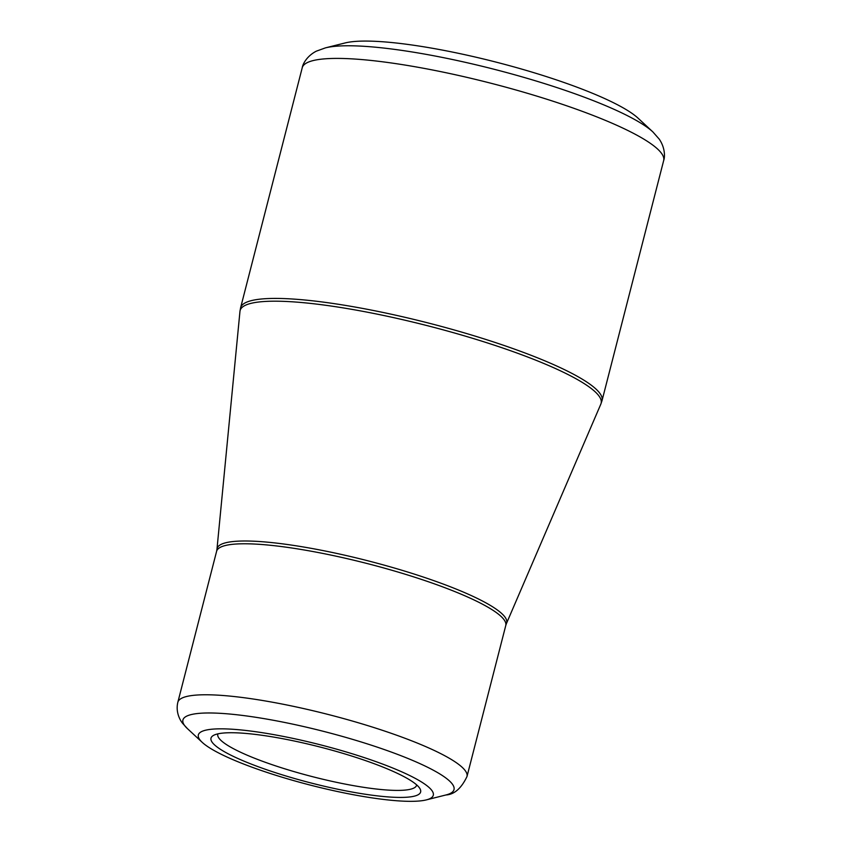 <?xml version="1.0" encoding="UTF-8"?>
<svg xmlns="http://www.w3.org/2000/svg" width="842" height="842" viewBox="0 0 842 842"><rect width="100%" height="100%" fill="white"/><g stroke="black" fill="none" stroke-linecap="round" stroke-linejoin="round"><path stroke-width="1.26" d="M593.663 93.767A158.601 27.154 14.4 0 1 638.068 118.175L652.897 131.941A177.252 30.354 14.4 0 0 603.282 104.671A177.252 30.354 14.4 0 0 325.454 47.868L345.094 42.953A158.601 27.154 14.4 0 1 593.663 93.767M395.445 769.125A121.28 20.766 14.4 0 1 426.284 799.9A121.28 20.766 14.4 0 1 310.656 785.197A121.28 20.766 14.4 0 1 202.248 742.381A121.28 20.766 14.4 0 1 254.926 731.614A121.28 20.766 14.4 0 1 395.445 769.125M244.769 761.473A108.218 18.535 14.4 0 1 213.394 735.455A108.218 18.535 14.4 0 1 320.434 747.128A108.218 18.535 14.4 0 1 419.842 788.47A108.218 18.535 14.4 0 1 364.165 794.069A108.218 18.535 14.4 0 1 244.769 761.473M217.91 733.856A102.619 17.577 -165.6 0 0 217.794 734.224A102.619 17.577 -165.6 0 0 249.821 756.316A102.619 17.577 -165.6 0 0 355.156 785.933A102.619 17.577 -165.6 0 0 416.59 785.26A102.619 17.577 -165.6 0 0 416.664 784.891M302.225 67.781L240.591 307.793A186.587 31.954 14.4 0 1 429.262 323.244A186.587 31.954 14.4 0 1 602.041 400.603L663.664 160.58A186.587 31.954 -165.6 0 0 490.897 83.232A186.587 31.954 -165.6 0 0 302.225 67.781C302.741 63.845 307.204 55.782 316.36 51.151L325.454 47.868M460.027 590.663A149.487 25.597 14.4 0 1 506.452 623.512L600.862 404.065A186.366 31.912 -165.6 0 0 542.985 363.123A186.366 31.912 -165.6 0 0 349.451 308.94A186.366 31.912 -165.6 0 0 239.959 311.403L216.973 549.184A149.487 25.597 14.4 0 1 304.804 547.216A149.487 25.597 14.4 0 1 460.027 590.663M216.615 551.268L177.841 702.26A149.266 25.565 14.4 0 1 267.198 701.281A149.266 25.565 14.4 0 1 420.421 744.36A149.266 25.565 14.4 0 1 466.994 776.503L505.768 625.511A149.266 25.565 -165.6 0 0 459.185 593.368A149.266 25.565 -165.6 0 0 305.972 550.289A149.266 25.565 -165.6 0 0 216.615 551.268L216.973 549.184M426.284 799.9L445.923 794.974A139.94 23.965 -165.6 0 0 410.338 759.463A139.94 23.965 -165.6 0 0 248.201 716.184A139.94 23.965 -165.6 0 0 187.408 728.604L202.248 742.381M445.923 794.974C454.343 794.501 461.363 788.344 466.994 776.503M177.841 702.26C175.02 713.953 182.04 722.699 182.672 723.415L187.408 728.604M505.768 625.511L506.452 623.512M600.862 404.065L602.041 400.603M240.591 307.793L239.959 311.403M663.664 160.58C665.106 156.886 665.075 147.676 659.286 139.193L652.897 131.941"/></g></svg>
